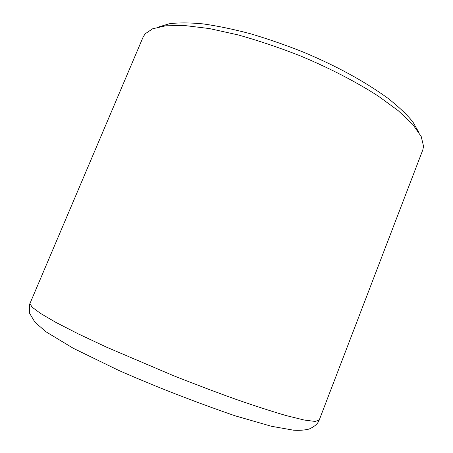 <?xml version="1.0" encoding="UTF-8"?>
<svg xmlns="http://www.w3.org/2000/svg" width="453" height="453" viewBox="0 0 453 453"><rect width="100%" height="100%" fill="white"/><g stroke="black" fill="none" stroke-linecap="round" stroke-linejoin="round"><path stroke-width="0.68" d="M143.171 36.97L145.141 33.828L152.638 28.794L165.719 25.793L184.79 25.549L209.462 28.579L238.386 34.983C259.139 40.832 279.773 47.792 300.282 55.861C329.512 68.086 355.509 81.489 378.272 96.081L398.187 110.64L412.768 124.422L421.211 136.512L423.555 146.313L422.791 149.949L319.201 420.124L315.078 421.437L304.105 420.016L286.16 415.582C270.973 411.137 253.669 405.526 234.252 398.736C214.847 391.732 194.365 383.957 172.808 375.401L106.817 347.292L78.188 333.838L55.691 322.293L40.402 313.346L32.157 307.191L29.921 303.595L143.171 36.97M418.442 131.704L412.791 121.783C406.732 114.383 398.414 106.523 387.83 98.205C364.314 81.178 336.041 65.77 303.006 51.976C285.826 45.141 268.397 39.094 250.719 33.822C233.374 29.213 217.372 25.889 202.718 23.85C189.252 22.61 178.057 22.593 169.133 23.794L158.969 26.869M319.201 420.124C318.34 422.247 316.732 425.61 309.031 429.082C304.45 430.197 299.269 430.565 293.482 430.186L271.449 426.284L235.062 415.797C194.45 401.76 155.719 386.658 118.867 370.486L73.341 348.317L45.98 331.794L34.949 322.213L29.643 313.368L29.445 304.863L30.006 303.278"/></g></svg>
